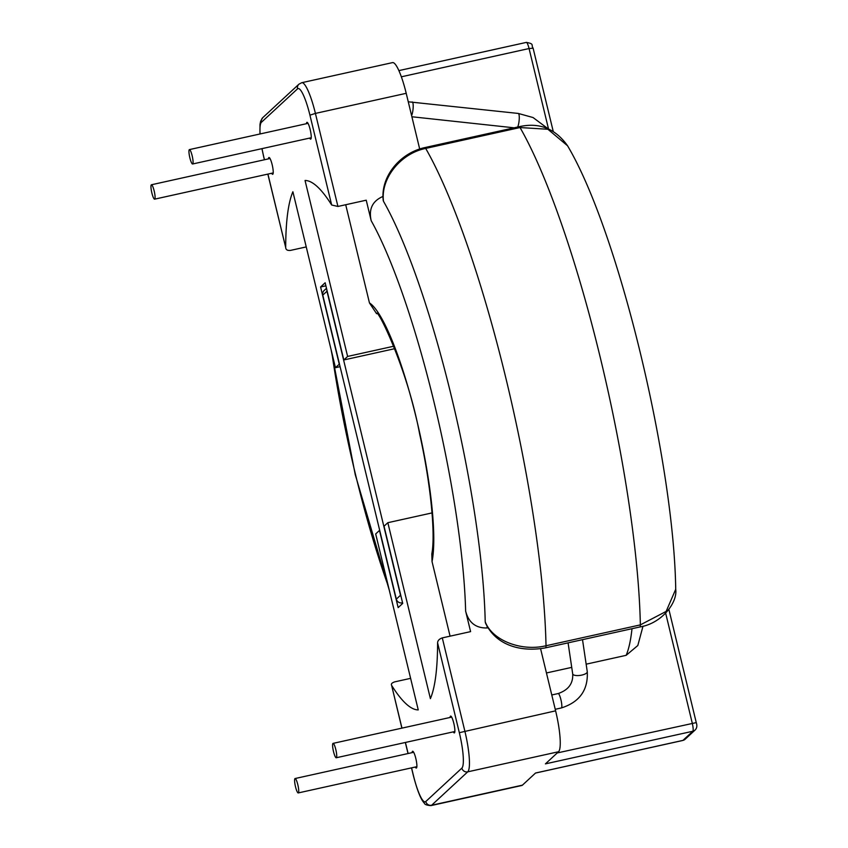 <?xml version="1.0" encoding="UTF-8"?>
<svg xmlns="http://www.w3.org/2000/svg" width="848" height="848" viewBox="0 0 848 848"><rect width="100%" height="100%" fill="white"/><g stroke="black" fill="none" stroke-linecap="round" stroke-linejoin="round"><path stroke-width="1.27" d="M151.294 184.843A7.367 1.346 77.5 0 1 151.432 184.769A7.367 1.346 77.5 0 1 154.251 191.288A7.367 1.346 77.5 0 1 154.739 199.089A7.367 1.346 77.5 0 1 154.612 199.163A7.367 1.346 77.5 0 1 151.792 192.634A7.367 1.346 77.5 0 1 151.294 184.843M294.945 778.612A7.367 1.346 77.5 0 1 295.072 778.538A7.367 1.346 77.5 0 1 297.902 785.057A7.367 1.346 77.5 0 1 298.39 792.859A7.367 1.346 77.5 0 1 298.263 792.933A7.367 1.346 77.5 0 1 295.433 786.414A7.367 1.346 77.5 0 1 294.945 778.612M412.096 752.642A8.597 1.569 77.5 0 1 412.467 751.349A8.597 1.569 77.5 0 1 412.616 751.264A8.597 1.569 77.5 0 1 415.912 758.875A8.597 1.569 77.5 0 1 416.485 767.981A8.597 1.569 77.5 0 1 416.336 768.055A8.597 1.569 77.5 0 1 415.276 767.037M450.087 717.472A8.597 1.569 77.5 0 1 450.458 716.189A8.597 1.569 77.5 0 1 450.617 716.104A8.597 1.569 77.5 0 1 453.903 723.715A8.597 1.569 77.5 0 1 454.486 732.81A8.597 1.569 77.5 0 1 454.327 732.895A8.597 1.569 77.5 0 1 453.277 731.866M306.435 123.702A8.597 1.569 77.5 0 1 306.806 122.409A8.597 1.569 77.5 0 1 306.965 122.335A8.597 1.569 77.5 0 1 310.262 129.935A8.597 1.569 77.5 0 1 310.834 139.04A8.597 1.569 77.5 0 1 310.675 139.125A8.597 1.569 77.5 0 1 309.626 138.097M268.445 158.873A8.597 1.569 77.5 0 1 268.816 157.58A8.597 1.569 77.5 0 1 268.964 157.495A8.597 1.569 77.5 0 1 272.261 165.106A8.597 1.569 77.5 0 1 272.833 174.2A8.597 1.569 77.5 0 1 272.685 174.285A8.597 1.569 77.5 0 1 271.625 173.268M192.74 163.929A7.367 1.346 -102.5 0 0 192.242 156.127A7.367 1.346 -102.5 0 0 189.422 149.598A7.367 1.346 -102.5 0 0 189.295 149.672A7.367 1.346 -102.5 0 0 189.782 157.474A7.367 1.346 -102.5 0 0 192.602 163.993A7.367 1.346 -102.5 0 0 192.74 163.929M336.391 757.699A7.367 1.346 -102.5 0 0 335.893 749.897A7.367 1.346 -102.5 0 0 333.073 743.378A7.367 1.346 -102.5 0 0 332.935 743.442A7.367 1.346 -102.5 0 0 333.434 751.243A7.367 1.346 -102.5 0 0 336.253 757.762A7.367 1.346 -102.5 0 0 336.391 757.699M383.02 196.482L382.734 196.545A270.894 49.555 77.5 0 1 383.02 197.012M340.09 366.665L335.458 367.693L292.889 191.743A270.894 49.555 77.5 0 0 285.702 247.563L267.841 174.105M376.565 313.675L369.463 302.937A139.443 25.514 77.5 0 1 416.23 417.926A139.443 25.514 77.5 0 1 432.035 561.577L431.812 553.871C435.586 535.046 430.869 484.155 419.622 433.932C407.591 368.838 376.798 306.594 376.565 313.675L376.597 313.696M345.708 204.739L369.463 302.937M487.907 627.785L487.112 627.965C475.781 628.251 468.626 622.623 465.637 611.101A253.69 46.407 -102.5 0 0 371.191 220.713L366.23 200.192L337.928 206.456L331.674 205.015A270.894 49.555 77.5 0 0 305.047 180.486L347.616 356.436L343.822 359.955L325.144 282.766L320.586 286.984L325.876 285.818M393.864 346.207L347.616 356.436M320.586 286.984L339.264 364.174L335.458 367.693M394.829 348.666L343.822 359.955M639.742 626.948A7.367 1.346 -102.5 0 0 639.89 626.958C662.15 623.322 677.69 602.271 675.718 589.265L666.136 611.419L640.357 624.881L546.017 645.752C521.17 651.73 492.222 640.378 485.215 621.785L485.48 623.026C496.525 646.356 522.432 652.154 545.55 647.84A7.367 1.346 -102.5 0 0 545.677 647.766A7.367 1.346 -102.5 0 0 546.017 645.752A319.42 58.438 -102.5 0 0 425.696 148.421A7.367 1.346 -102.5 0 0 424.816 147.584L519.156 126.702C539.19 122.165 555.323 128.525 567.577 145.792L547.903 129.267L520.036 127.539A7.367 1.346 -102.5 0 0 519.156 126.702M424.816 147.584C399.8 153 380.349 176.893 383.232 200.51L383.487 201.283C380.498 178.642 400.5 153.435 425.696 148.421L520.036 127.539A319.42 58.438 77.5 0 1 640.357 624.881A7.367 1.346 -102.5 0 1 640.017 626.884A7.367 1.346 -102.5 0 1 639.89 626.958L545.55 647.84M383.487 201.283A270.788 49.544 77.5 0 1 485.215 621.785M326.84 289.772A4.918 4.802 47.2 0 0 326.968 291.256L400.51 595.264A4.918 4.802 47.2 0 0 401.083 596.653M326.968 291.256L322.781 295.125A4.918 4.802 -132.8 0 1 324.169 290.472L326.491 288.32M402.503 602.557L402.196 602.843A4.918 4.802 -132.8 0 1 396.334 599.133L400.51 595.264M322.781 295.125L396.334 599.133M371.191 220.713C368.573 209.149 372.42 201.093 382.734 196.545M267.926 174.084L285.702 247.563C285.797 249.725 287.366 250.679 290.429 250.414L306.245 246.916M411.577 767.853L413.358 775.231A31.938 5.841 -102.5 0 0 425.77 801.54L461.863 768.129A31.938 5.841 -102.5 0 0 459.33 732.683L437.589 642.826C437.685 640.622 439.253 638.979 442.296 637.887L464.81 730.934A36.856 6.742 77.5 0 1 467.725 771.839L431.632 805.24A36.856 6.742 77.5 0 1 430.975 805.6C426.851 805.335 424.625 804.498 424.297 803.098C420.884 799.653 417.216 790.4 413.305 775.337L411.492 767.875M410.612 678.347L394.808 681.845C391.914 682.788 390.854 683.965 391.617 685.375L401.963 728.125M401.878 728.146L391.617 685.375A270.894 49.555 77.5 0 0 418.244 709.903L375.685 533.954L379.48 530.435L398.157 607.624L402.715 603.405L384.038 526.216L387.843 522.697L430.402 698.646A270.894 49.555 77.5 0 0 437.589 642.826M459.33 732.683L555.61 710.836A36.856 6.742 77.5 0 1 558.535 751.741L467.725 771.839A4.918 4.802 47.2 0 1 461.863 768.129M425.77 801.54A4.918 4.802 47.2 0 0 431.632 805.24L522.442 785.142A36.856 6.742 77.5 0 1 521.785 785.502L430.975 805.6M331.674 205.015L309.933 115.158L315.414 113.409A36.856 6.742 77.5 0 0 301.75 82.701L392.56 62.604A36.856 6.742 77.5 0 1 406.213 93.312L315.414 113.409L337.928 206.456M522.442 785.142L535.544 773.016L682.958 740.389L692.837 731.252A7.367 1.346 -102.5 0 0 692.244 723.068L665.68 613.252M465.637 611.101L470.598 631.622L442.296 637.887M555.61 710.836L540.589 648.72M696.208 722.729L696.261 722.613C697.342 725.782 696.929 728.273 695.021 730.107A4.918 4.802 -132.8 0 1 692.837 731.252L545.423 763.868L558.535 751.741M419.686 148.994L406.213 93.312M432.035 561.577L450.076 636.159M432.035 512.913L387.843 522.697M643.007 626.184L637.813 645.519L626.163 655.324L586.159 664.175M571.732 667.376L546.451 672.962M517.683 127.03A7.367 1.601 -83.8 0 0 519.23 119.133A7.367 1.601 -83.8 0 0 518.404 113.473A7.367 1.601 -83.8 0 0 518.287 113.441L533.053 117.543L548.518 129.087M411.609 115.572A7.367 1.601 -83.8 0 0 413.156 107.675A7.367 1.601 -83.8 0 0 412.329 101.993A7.367 1.601 -83.8 0 0 412.223 101.961A7.367 1.601 -83.8 0 0 412.096 101.972M561.228 707.932A7.367 1.346 -102.5 0 0 561.376 707.942A7.367 1.346 -102.5 0 0 561.503 707.868A7.367 1.346 -102.5 0 0 561.291 701.391A7.367 1.346 -102.5 0 0 558.768 693.929A7.367 1.346 -102.5 0 0 558.185 693.547C568.436 689.996 573.269 683.435 572.697 673.863L568.075 642.848M555.239 709.299L561.376 707.942C579.576 702.123 588.215 690.039 587.272 671.701A7.367 2.597 171.5 0 1 581.781 675.093A7.367 2.597 171.5 0 1 572.909 674.351A7.367 2.597 171.5 0 1 572.697 673.863M548.55 129.097L529.067 48.537L401.358 76.808M533.021 48.198L529.067 48.537A7.367 1.346 -102.5 0 0 526.332 42.4L398.889 70.607M487.091 626.386A270.894 49.555 77.5 0 1 487.112 627.965M331.928 353.118A253.69 46.407 -102.5 0 0 388.395 586.519M262.021 148.633A31.938 5.841 -102.5 0 0 263.961 157.707L264.375 159.774M263.961 157.707L264.459 159.753M309.933 115.158A31.938 5.841 -102.5 0 0 297.531 88.849L261.438 122.26A4.918 4.802 -132.8 0 1 262.816 117.607L260.654 121.2L259.997 124.349L259.954 133.995M261.438 122.26A31.938 5.841 -102.5 0 0 260.092 133.963M297.531 88.849A4.918 4.802 -132.8 0 1 298.909 84.206L262.816 117.607M405.429 742.456L408.111 753.522M668.902 609.511L696.261 722.613L557.221 752.95M695.021 730.107L685.142 739.244A4.918 4.802 -132.8 0 1 682.958 740.389A7.367 1.346 -102.5 0 1 682.82 740.463L535.48 773.069M682.672 740.452A7.367 1.346 -102.5 0 0 682.82 740.463L685.142 739.244M626.163 655.324A270.894 49.555 -102.5 0 0 631.993 628.707M408.27 101.792L518.287 113.441M270.024 158.523L151.432 184.769M295.072 778.538L413.676 752.293M308.025 123.352L189.422 149.598M333.073 743.378L451.666 717.122M551.772 694.968L558.185 693.547M526.332 42.4C534.855 43.948 530.795 45.039 533.085 48.092L553.246 131.461M336.253 757.762L454.857 731.517M587.272 671.701L582.512 639.657M311.205 137.747L192.602 163.993M514.142 127.815L411.884 116.759M675.718 589.254C673.959 462.987 618.945 232.384 567.588 145.814M389.338 590.399L355.217 474.52L331.102 349.662M261.937 148.654L263.908 157.823M301.75 82.701L298.909 84.206M408.026 753.543L405.344 742.477M298.263 792.933L416.856 766.687M273.215 172.918L154.612 199.163"/></g></svg>
